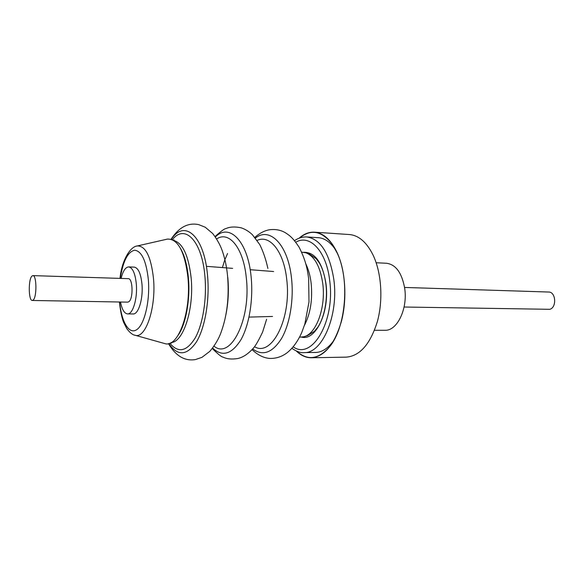 <?xml version="1.0" encoding="UTF-8"?>
<svg xmlns="http://www.w3.org/2000/svg" width="584" height="584" viewBox="0 0 584 584"><rect width="100%" height="100%" fill="white"/><g stroke="black" fill="none" stroke-linecap="round" stroke-linejoin="round"><path stroke-width="0.88" d="M305.892 264.056C308.498 269.443 310.25 275.845 311.141 283.247C312.71 299.577 310.454 313.666 304.373 325.507M32.295 300.461L127.67 302.147L128.728 301.789C133.444 299.176 132.991 278.13 128.246 278.656L32.908 275.619C36.734 275.027 36.974 297.3 33.157 300.081L32.295 300.461C28.477 300.979 28.2 279.181 31.967 276.071L32.908 275.619M296.65 351.145C307.534 360.978 318.528 359.496 329.624 346.714C345.874 327.42 349.925 279.656 337.289 253.244L332.165 244.119C321.711 230.804 310.805 228.782 299.446 238.068M335.961 250.463L334.705 248.572C329.734 241.718 324.222 238.075 318.156 237.644L317.002 237.615M296.314 350.991C300.921 355.525 305.928 357.788 311.316 357.766L346.29 357.138C359.992 355.963 370.373 344.034 377.432 321.339C383.316 299.68 381.469 272.648 373.067 255.055C366.635 242.185 358.722 235.345 349.327 234.534L314.418 232.177C309.038 231.892 303.928 233.899 299.103 238.199M311.316 357.766C324.565 356.583 334.625 344.356 341.501 321.083C347.232 298.869 345.48 271.137 337.362 253.127C331.15 239.958 323.507 232.972 314.418 232.177M304.782 336.45L307.549 335.566L314.404 331.332L317.711 327.325M180.346 248.149C184.507 255.223 187.194 265.114 188.398 277.831C190.413 299.417 185.909 324.113 178.193 335.187M301.651 252.149L305.928 252.799C314.63 256.347 320.251 266.625 322.769 283.627C325.989 307.564 316.17 334.106 303.848 336.749L299.548 337.187M376.162 262.756L386.571 263.26C395.842 264.545 401.872 272.852 404.668 288.168C407.946 308.79 397.105 331.077 384.914 330.281L374.49 330.274M166.593 239.279L167.455 239.082C177.93 238.805 184.763 251.594 187.953 277.458C191.442 311.922 177.996 348.188 164.87 343.604L164.016 343.363M121.1 278.422C122.954 270.969 125.487 267.136 128.706 266.91C132.707 267.691 135.254 273.494 136.342 284.298C137.583 298.738 132.794 314.477 127.538 313.9C124.341 313.513 121.998 309.557 120.516 302.016M128.706 266.91L134.276 267.122C138.32 267.91 140.897 273.692 141.992 284.466C143.262 298.855 138.423 314.535 133.115 313.958L127.538 313.9M404.559 287.445L548.639 292.029C555.873 291.774 556.968 307.425 549.821 309.308L404.077 307.016M319.302 262.895L316.2 258.727L309.564 254.164L306.841 253.142M314.163 352.466L315.316 352.488C321.397 352.356 327.084 348.991 332.384 342.392L333.734 340.56M216.671 238.958C228.957 230.446 243.513 247.952 246.309 277.926C251.244 319.601 230.461 360.124 214.021 346.159M257.157 240.411C269.735 234.301 283.853 251.522 286.715 279.327C291.759 318.324 271.713 357.32 254.529 346.714M293.219 346.845C311.958 360.635 335.428 321.105 329.661 280.364C326.376 251.04 309.754 233.848 295.803 242.192M319.309 237.761L306.812 236.958C320.572 239.09 329.58 253.266 333.836 279.502C338.844 315.345 322.12 353.868 303.957 352.612C300.789 353.057 296.774 351.634 291.905 348.349M303.789 252.303C315.053 252.106 322.448 262.566 325.974 283.685C329.858 311.622 315.805 341.041 301.694 337.143M173.813 240.506C182.785 243.119 188.559 255.595 191.143 277.926C194.231 308.637 183.405 342.144 171.287 342.501M172.382 239.732C184.653 223.548 201.969 240.557 204.911 276.232C206.984 298.679 202.933 323.981 195.268 337.837C186.712 351.597 178.23 353.386 169.82 343.202M171.382 239.352C184.318 218.861 204.247 235.717 207.532 275.4C209.824 299.964 205.086 327.668 196.45 341.896C186.8 355.853 177.587 356.393 168.805 343.531M171.054 239.257C178.967 227.213 188.231 222.343 198.823 224.657L205.21 227.213L212.715 233.542C217.708 240.133 221.161 246.725 223.081 253.31C225.242 259.968 226.731 267.465 227.556 275.801C229.293 296.738 227.154 315.513 221.132 332.143C218.891 338.625 215.109 345.034 209.802 351.371L201.998 357.32L195.487 359.562C184.792 361.35 175.784 356.028 168.469 343.611M227.782 277.283C228.957 290.029 228.337 302.468 225.928 314.608M215.379 236.987C229.213 222.665 247.762 240.878 251.105 276.641C253.463 299.439 249.222 325.113 240.929 339.757C231.673 354.378 222.241 357.145 212.634 348.064M222.394 267.567L224.716 260.143M224.884 259.69L227.577 253.5M255.42 238.075C269.793 226.424 288.051 244.623 291.496 278.086C293.942 299.68 289.876 323.967 281.619 338.384C272.414 352.86 262.771 356.386 252.682 348.955M136.576 246.127L137.371 245.937C145.686 245.864 151.073 256.814 153.519 278.794C156.198 307.98 145.62 338.91 135.16 335.274L134.378 335.048M120.282 278.4C123.027 261.055 127.859 251.653 134.78 250.207C141.803 251.251 146.336 261.157 148.373 279.918C150.103 301.264 144.409 324.813 136.685 329.704C128.991 334.902 121.326 321.645 119.698 302.001M334.705 248.572L332.165 244.119M316.477 352.429L303.957 352.612M314.404 331.332C322.806 323.624 328.325 302.3 325.857 283.868C324.303 272.494 321.083 264.114 316.2 258.727M173.55 240.338L174.142 239.914L173.353 240.221M212.291 348.502C217.993 354.152 221.526 356.999 222.891 357.05C226.804 359.014 231.819 359.496 237.943 358.488C243.141 357.298 248.317 353.816 253.471 348.042C255.704 345.553 258.763 340.202 262.647 331.975L266.618 319.251M252.062 349.641C257.668 354.977 263.508 357.904 269.582 358.423C275.655 358.634 281.247 356.933 286.357 353.32C292.38 348.809 297.482 341.947 301.665 332.727L304.812 324.127L308.987 301.957L308.651 278.67M273.641 271.524L268.348 271.115M268.056 271.093L250.186 269.713M232.658 268.363L226.534 267.888M226.475 267.881L206.371 266.333M119.406 302.001C120.428 311.228 121.866 318.097 123.735 322.594L126.801 328.646C129.925 332.778 132.707 334.99 135.16 335.274L164.87 343.604M119.99 278.393C121.727 260.712 130.101 246.484 137.371 245.937L167.455 239.082M272.531 316.448L267.224 316.594M266.932 316.608L249.018 317.097M254.836 237.359C259.719 233.104 264.647 230.563 269.625 229.731C275.633 229.045 280.889 230.052 285.393 232.761C289.941 235.666 292.759 237.732 299.001 247.025C305.826 260.311 307.345 269.18 308.615 278.32M215.058 236.535C221.037 231.176 224.701 228.505 226.066 228.526C230.074 226.753 235.111 226.519 241.177 227.826C245.185 229.154 248.901 231.432 252.332 234.644L259.697 244.492C263.202 251.5 265.932 259.478 267.873 268.436M171.017 342.647L171.587 343.107L170.813 342.757M294.562 240.623C298.475 237.943 302.563 236.724 306.812 236.958M332.384 342.392L329.624 346.714"/></g></svg>
